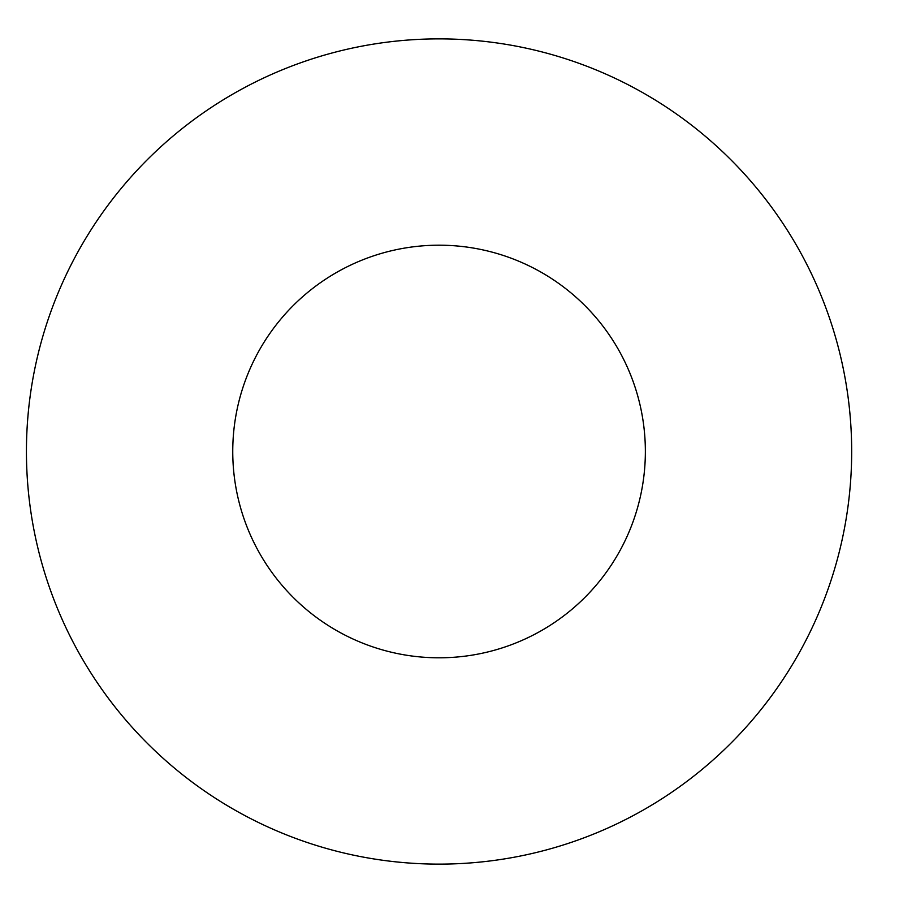 <?xml version="1.0" encoding="UTF-8"?>
<svg xmlns="http://www.w3.org/2000/svg" width="903" height="903" viewBox="0 0 903 903"><rect width="100%" height="100%" fill="white"/><g stroke="black" fill="none" stroke-linecap="round" stroke-linejoin="round"><path stroke-width="1.35" d="M645.363 451.5A206.313 206.313 0 0 1 335.905 630.17A206.313 206.313 0 0 1 335.905 272.83A206.313 206.313 0 0 1 645.363 451.5M851.676 451.5A412.615 412.615 0 0 1 232.748 808.84A412.615 412.615 0 0 1 232.748 94.16A412.615 412.615 0 0 1 851.676 451.5"/></g></svg>
